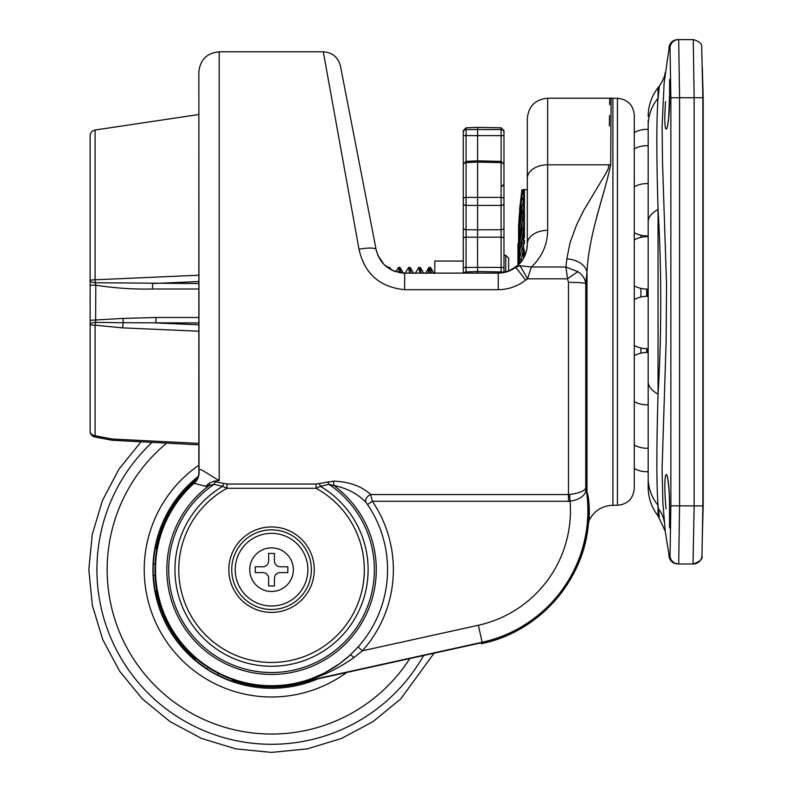 <?xml version="1.0" encoding="UTF-8"?>
<svg xmlns="http://www.w3.org/2000/svg" width="792" height="792" viewBox="0 0 792 792"><rect width="100%" height="100%" fill="white"/><g stroke="black" fill="none" stroke-linecap="round" stroke-linejoin="round"><path stroke-width="1.19" d="M208.286 667.587L207.286 669.141C198.564 662.973 193.763 659.063 192.892 657.409A55016.052 1854.943 115.7 0 1 192.753 656.657A117.355 117.355 0 0 1 156.826 594.436A55016.052 1854.943 4.3 0 1 156.242 593.941C155.252 592.366 154.262 586.258 153.282 575.606A118.414 118.414 0 0 1 153.282 563.755C154.262 553.123 155.252 547.015 156.242 545.421A55016.052 1854.943 175.7 0 1 156.826 544.926A117.355 117.355 0 0 1 192.753 482.714A55016.052 1854.943 64.3 0 1 192.892 481.952L197.842 477.18M316.473 679.14L308.187 681.664A55016.052 1854.943 55.7 0 1 307.464 681.407A117.355 117.355 0 0 1 235.62 681.407A55016.052 1854.943 -55.7 0 1 234.897 681.664C233.046 681.734 227.264 679.536 217.543 675.061A118.414 118.414 0 0 1 207.286 669.141M156.242 593.941A5.811 5.801 129.1 0 1 156.776 590.06M153.282 575.606L155.133 575.507M153.282 563.755L155.133 563.854M156.242 545.421A5.811 5.801 -129.1 0 0 156.776 549.302M192.892 481.952A5.811 5.801 -170.9 0 1 195.941 480.536M310.197 680.516A5.811 5.801 -69.1 0 1 308.187 681.664M196.515 658.885A5.811 5.801 -9.1 0 1 192.892 657.409M218.384 673.418L217.543 675.061M231.809 679.259A5.811 5.801 -110.9 0 0 234.897 681.664M198.851 90.763L199.04 470.765C197.891 465.904 209.524 475.507 219.196 480.447L213.385 481.397L226.997 484.051L226.997 488.288L222.72 486.357L214.137 484.358L205.554 486.298L209.365 483.16L209.395 485.347M226.997 484.051L316.097 484.051L333.749 481.15C349.421 481.764 361.736 486.238 370.676 494.555A5.811 3.891 -41.8 0 0 365.973 502.385C357.855 493.852 347.124 488.209 333.788 485.447A104.732 104.732 0 0 1 349.193 639.966A104.732 104.732 0 0 1 193.901 639.966A104.732 104.732 0 0 1 209.306 485.447M568.468 282.358L567.547 278.833A17.444 1.297 -36.4 0 1 578.012 271.725C582.566 274.883 585.139 278.814 585.733 283.526A17.444 1.356 180 0 0 568.468 282.358L568.468 494.555A11.207 11.009 180 0 0 569.517 494.505C579.101 493.188 584.506 491.04 585.733 488.04L586.228 487.525L587.001 491.921C590.387 501.574 588.981 520.78 589.258 520.126L588.456 523.067C588.941 519.988 588.446 510.305 586.981 494.01L586.248 489.852A8.722 8.385 169.3 0 1 586.228 487.525M509.266 270.943L498.247 273.111C504.573 273.042 510.276 271.191 515.354 267.548L519.869 265.736A17.444 0.762 61.7 0 1 527.522 278.833L525.611 280.14C517.592 286.348 508.464 289.535 498.247 289.704L404.653 289.704C379.705 287.169 364.478 273.685 359.004 249.242L323.294 51.807L219.196 51.807L219.196 480.447M634.283 124.958L634.283 478.625M634.283 301.792L634.283 115.177C633.283 104.94 627.66 99.317 617.423 98.317L617.423 505.266C627.66 504.266 633.283 498.653 634.283 488.407L634.283 301.792M482.199 642.609A11.365 0.772 168.9 0 1 481.942 642.659A11.365 0.772 168.9 0 1 481.269 642.807L481.269 643.639A135.907 135.907 0 0 0 588.456 523.067A8.722 8.722 154.5 0 1 589.258 520.126M205.554 486.288L194.02 483.259L197.307 478.328A5.811 4.94 -152.9 0 1 197.327 478.289A5.811 5.811 0 0 0 197.307 478.328L193.99 482.665A116.563 116.563 0 0 0 296.644 683.506L481.576 642.738M527.314 129.621L527.314 244.035L526.64 250.272M525.611 280.14A17.444 0.891 -126 0 0 515.354 267.548C523.076 261.608 527.066 253.777 527.314 244.035A20.345 13.702 0 0 1 547.668 230.343C547.391 244.847 541.966 257.073 531.383 267.003L565.933 267.003A2480.485 1834.302 -0 0 0 566.844 258.845A20.345 13.652 6.2 0 1 587.001 272.171L585.733 283.526L585.733 488.04A8.722 7.781 16 0 0 585.941 490.298L586.248 489.852A134.759 134.759 0 0 1 482.13 642.272L296.574 683.189L308.632 679.784L324.7 672.923L340.253 663.221L350.242 654.954A5.811 0.842 -132.8 0 1 353.846 657.647C336.065 670.2 316.968 678.714 296.574 683.189L481.942 642.659M566.844 258.845L569.983 242.946L576.527 225.027L583.486 210.811L606.524 172.31L608.226 168.656L608.949 164.805C609.949 76.755 609.949 76.755 608.949 164.805A20.345 13.702 0.7 0 1 610.682 164.865L611.107 98.257L617.423 98.317M586.981 494.01A8.722 8.395 171.1 0 1 587.001 491.921L587.001 272.171C588.961 233.155 603.949 197.129 610.682 164.865M611.107 98.257L609.721 98.208L609.632 104.762M609.503 115.563L609.375 125.968M527.314 244.035L527.314 118.552C528.521 106.197 535.303 99.416 547.668 98.208L547.668 230.343M521.473 261.528L518.79 264.607M518.711 264.686L509.414 270.874M323.294 51.807C332.363 52.44 338.065 57.143 340.421 65.924L376.121 249.589L377.735 255.004L376.121 249.589C379.813 264.013 389.317 271.854 404.653 273.111L393.575 270.913L395.871 271.745L398.455 267.389L399.356 272.616L404.653 273.111L498.247 273.111L498.247 289.704M393.446 270.864L384.15 264.647L388.654 268.3L393.446 270.864M384.051 264.548L377.784 255.133L384.051 264.548M518.602 243.807L517.958 243.807L517.958 265.399L508.632 271.191L508.632 258.192L505.722 255.281L505.722 272.121M526.512 250.816L524.433 256.657M585.941 490.298C584.872 496.01 579.576 499.653 570.052 501.217L569.517 494.505M482.209 642.609L478.378 625.244A117.315 117.315 0 0 0 570.052 501.217A20.206 20.206 0 0 1 568.468 501.277L568.468 494.555L370.676 494.555L372.349 501.277A121.819 121.819 0 0 1 362.419 650.806L353.846 657.647M478.378 625.244L362.419 650.806L358.093 646.945A116.018 116.018 0 0 0 367.547 504.534L365.973 502.385M568.468 501.277L372.349 501.277L367.547 504.534M199.04 470.765A14.533 14.444 -127.2 0 1 194.317 483.07A116.038 116.038 0 0 0 185.605 647.648A116.038 116.038 0 0 0 350.242 654.954L358.093 646.945M219.196 51.807C206.841 53.014 200.059 59.796 198.851 72.161L198.851 472.438A14.533 14.533 0 0 1 194.02 483.259M596.614 217.226L604.405 189.674M578.012 271.725L565.933 267.003L567.547 278.833L527.522 278.833L531.383 267.003L519.869 265.736M333.788 485.447L328.947 484.358L320.374 486.357L316.097 488.288L226.997 488.288A92.783 92.783 0 0 0 200.02 628.779A92.783 92.783 0 0 0 343.075 628.779A92.783 92.783 0 0 0 316.097 488.288L316.097 484.051M376.121 249.589A17.444 3.604 169 0 0 359.004 249.242M333.749 481.15L333.699 485.347M327.888 481.744A5.811 1.455 -104.4 0 1 328.947 484.358A102.831 102.831 0 0 1 348.787 637.57A102.831 102.831 0 0 1 194.297 637.57A102.831 102.831 0 0 1 214.137 484.358A5.811 1.455 -75.6 0 1 215.196 481.744M319.414 483.763A5.811 1.337 -102.9 0 1 320.374 486.357A96.575 96.575 0 0 1 345.391 631.917A96.575 96.575 0 0 1 197.693 631.917A96.575 96.575 0 0 1 222.72 486.357A5.811 1.337 -77.1 0 1 223.681 483.763M209.375 483.16L213.385 481.397M228.819 569.686A42.728 42.728 0 0 0 292.911 606.682A42.728 42.728 0 0 0 292.911 532.679A42.728 42.728 0 0 0 228.819 569.686M307.88 569.686A36.333 36.333 0 0 1 253.381 601.148A36.333 36.333 0 0 1 253.381 538.213A36.333 36.333 0 0 1 307.88 569.686M274.448 578.398L274.448 585.961L268.637 585.961L268.637 578.398A5.811 5.811 0 0 0 262.825 572.586L255.272 572.586L255.272 566.775L262.825 566.775A5.811 5.811 0 0 0 268.637 560.964L268.637 553.4L274.448 553.4L274.448 560.964A5.811 5.811 0 0 0 280.269 566.775L287.823 566.775L287.823 572.586L280.269 572.586A5.811 5.811 0 0 0 274.448 578.398M293.347 569.686A21.8 21.8 0 0 1 260.647 588.565A21.8 21.8 0 0 1 260.647 550.796A21.8 21.8 0 0 1 293.347 569.686M503.979 234.155L503.979 184.17L501.178 187.07M463.28 204.989L463.28 227.69A2.911 2.059 0 0 0 466.092 229.739L466.052 273.111M463.28 170.032L463.28 132.412A2.911 2.881 0 0 1 466.092 129.532L466.092 161.37M463.28 132.412L463.28 130.69L466.092 127.789L466.092 129.532L501.118 129.541A2.911 2.881 0 0 1 503.979 132.412L503.979 135.63L503.979 130.7L501.118 127.799L477.596 127.383L477.596 160.845L466.052 161.38L463.28 164.29M463.28 135.62L501.118 135.63L501.118 127.799M463.28 203.356L463.28 164.934A2.911 2.327 0 0 1 466.092 162.607L466.092 229.739L477.596 229.809L477.517 237.194L466.092 237.135A2.911 1.445 0 0 0 463.28 238.58L463.28 203.356A2.911 2.059 0 0 0 466.092 205.405L477.596 205.445L477.596 197.416L501.118 197.366A2.911 1.742 0 0 1 503.979 199.109L503.979 191.04M466.092 163.172L466.092 162.607L477.596 162.063L477.596 162.647M463.28 199.109A2.911 1.742 0 0 1 466.092 197.366L477.596 197.416L477.596 162.073L501.118 162.617L501.118 163.192M463.28 273.111L463.28 268.171A2.911 0.762 0 0 1 466.092 267.399L501.118 267.409A2.911 0.762 0 0 1 503.979 268.171L503.979 272.527M434.798 273.111L434.798 261.053L463.28 261.053L463.28 234.076L463.28 268.171L463.28 238.58M463.855 273.111A2.911 2.911 0 0 1 466.092 271.933L477.596 271.527L477.517 237.194L501.118 237.145L501.118 229.739A2.911 2.059 -0 0 0 503.979 227.68L503.979 268.171M503.979 164.3L501.138 161.41L501.118 135.63L503.979 135.63L503.979 227.68M503.979 165.241L503.979 164.944A2.911 2.327 -0 0 0 501.118 162.617L501.118 205.405A2.911 2.059 0 0 0 503.979 203.356M501.138 272.963L501.118 237.145A2.911 1.445 0 0 1 503.979 238.58M501.118 271.943A2.911 2.911 0 0 1 503.039 272.705A2.911 2.911 0 0 0 501.118 271.943L477.596 271.527L477.576 273.111M498.168 271.884L479.566 271.567M477.596 205.445L477.596 229.809L501.118 229.739L501.118 205.405L477.596 205.445M669.616 94.694A5.811 0.643 -179.5 0 0 669.606 94.733L669.577 79.537L669.616 94.694C669.715 135.541 662.577 142.639 665.557 101.673M666.052 508.85C662.231 468.131 668.577 460.805 669.517 502.138L669.527 527.749L669.497 502.178C669.468 489.961 667.567 475.655 667.211 476.338L667.508 476.863M659.32 516.978L658.38 508.721A207.207 4.425 -92.1 0 1 658.053 505.345A46.51 44.213 180 0 1 648.183 478.12L648.183 126.067M669.25 47.065L664.142 82.903L662.112 126.156L662.488 161.736L666.537 283.962L666.102 342.58L662.072 468.824L662.854 502.504L665.231 531.194L658.043 515.899C651.568 507.454 648.282 497.911 648.183 487.268L648.183 478.12M648.183 125.473A46.51 44.213 0 0 1 658.043 98.248C659.795 81.734 659.795 81.962 658.043 98.931M659.399 85.952L658.043 87.684L658.043 98.248C656.439 119.543 656.439 156.608 658.043 209.454L658.043 394.129C661.637 337.946 661.617 265.508 658.043 209.454A46.51 20.057 180 0 0 648.183 221.81M647.638 352.509L647.638 348.638M647.638 296.337L647.638 289.03M647.638 236.739L647.638 235.877M648.183 477.526L648.183 487.268M648.183 120.483L648.183 483.1M678.487 39.6L693.03 39.6M693.03 563.983L694.139 505.85L694.139 97.733L679.566 97.733L678.694 39.6A8.722 8.722 -90 0 0 669.982 47.906L669.21 47.332M701.959 554.855A8.722 8.722 -90 0 1 693.247 563.983L678.694 563.983L679.566 505.85L679.566 97.733L670.864 97.763L670.042 47.906M670.864 505.732L670.864 97.852M670.042 555.677L670.873 505.821L702.86 505.89L701.969 555.865C702.979 558.855 700.069 561.558 693.247 563.983M669.21 556.251L669.982 555.677A8.722 8.722 -90 0 0 678.694 563.983L678.487 563.983M702.336 535.451L703.148 505.959L703.148 97.624L702.336 68.152M694.139 97.733L693.247 39.6C698.841 41.233 701.643 43.382 701.672 46.035L702.86 97.703L694.139 97.733M648.183 381.784A46.51 20.057 180 0 0 658.043 394.129C656.469 447.124 656.469 484.189 658.043 505.336L658.043 515.899M434.056 653.212L400.752 698.881L373.052 721.611L341.471 738.49L307.187 748.886L271.547 752.4L235.927 748.905L201.614 738.481L170.013 721.591L142.342 698.891L119.641 671.22L102.752 639.609L92.327 605.296L88.823 569.686L92.248 534.491L102.386 500.613L118.859 469.319L141.045 441.788L112.603 440.293L198.851 444.817M198.851 275.23L95.09 279.794L95.09 130.017C92.02 130.72 90.367 132.63 90.139 135.769L90.139 431.254A5.811 4.534 0 0 0 95.09 435.739L95.09 325.195L122.75 327.878L198.851 331.204M198.851 443.391L112.048 439.015A9147.006 9135.661 7.3 0 1 95.09 435.739L94.852 436.966L111.82 440.203L112.048 439.015A5.811 1 93 0 0 112.603 440.293A5.811 5.811 0 0 1 111.82 440.203M90.139 285.189L95.792 285.189C114.583 288.149 133.511 289.417 152.579 289.001L198.851 289.001M198.851 283.546L95.268 282.734A5.811 0.832 -92.5 0 1 95.09 279.794A5.811 0.742 0 0 0 90.139 280.526A5.811 2.228 0 0 0 95.268 282.734L95.792 285.189L95.624 322.374L123.235 322.72A5.811 0.832 92.5 0 0 122.75 327.878M198.851 317.493L155.965 317.493L123.007 318.424L123.235 322.72L198.851 322.948M95.09 325.195A5.811 0.723 -79.9 0 1 95.624 322.374A5.811 2.049 0 0 0 90.139 324.413A5.811 0.792 0 0 0 95.09 325.195M198.851 281.536L152.48 283.546L152.579 289.001M155.965 317.493L155.866 322.948L198.851 324.799M90.139 320.295L123.007 318.424M518.602 264.795L518.602 227.205L519.176 216.325L519.176 227.383L519.176 216.325L519.176 221.295L522.086 194.98A1.455 0.495 -172.8 0 1 522.086 194.951L522.086 194.951A1.455 0.495 -172.8 0 1 522.096 194.921L519.582 214.87A1.455 0.495 -172.8 0 1 519.582 214.87A1.455 0.495 -172.8 0 1 519.592 214.84M524.413 226.086L524.413 213.721A1.158 0.733 0 0 0 523.393 212.989L523.661 210.672L524.413 212.395L524.413 218.909L523.373 219.998A1.455 1.455 0 0 0 522.096 221.206L522.096 221.206A1.455 1.01 -170.7 0 0 522.086 221.324L519.582 236.551L519.176 246.144L522.086 228.759L522.086 221.324A1.455 1.02 179.6 0 1 523.373 220.433L523.373 219.998M524.413 243.758L524.413 240.253M524.413 233.432L524.413 219.602M524.413 192.169L524.413 193.06L524.413 192.169L523.393 191.872L524.413 190.575L524.413 193.06L524.413 190.486L523.443 189.466L522.156 190.011A1.455 1.455 40.4 0 0 521.819 190.783L519.176 216.325M523.661 210.672A116.483 7.95 95.4 0 0 523.661 205.237L524.413 203.841L524.413 200.386A1.158 0.525 0 0 0 523.393 199.861L523.373 197.911L524.413 198.97L524.413 203.841L523.373 204.999A1.455 1.208 179.5 0 0 522.086 206.059A1.455 0.772 -172.1 0 1 522.086 205.999L522.086 205.999A1.455 0.772 -172.1 0 1 522.136 205.861M524.413 229.72L524.413 230.898A1.158 0.901 0 0 0 523.393 230.007L523.661 227.621L524.413 230.809M524.413 212.395L524.413 204.781M524.413 230.898L524.413 237.659L523.373 238.877M524.413 251.183A1.158 1.04 0 0 0 523.393 250.153L523.661 247.807L524.413 252.391M524.413 250.203L524.413 256.707M524.413 198.97L524.413 194.208M524.413 193.06L524.413 191.149L524.413 193.06L523.373 193.792A1.455 1.356 179.2 0 0 522.086 194.98L519.176 221.295M524.254 193.307L523.661 193.951A116.483 5.494 96.1 0 1 523.661 197.713M524.413 218.909L523.373 220.433M524.413 237.6L523.373 239.422A1.455 0.782 179.7 0 0 522.086 240.115A1.455 1.198 -168 0 1 522.106 239.897L519.601 251.708A1.455 1.198 -168 0 1 519.671 251.5M527.314 189.813L524.413 189.555L527.314 189.813M524.403 189.555L522.156 190.011A1.455 1.455 0 0 0 521.819 190.773L523.274 191.852L523.037 193.763M519.017 264.38L519.176 260.449M519.285 253.678L519.017 252.866A1.158 0.752 180 0 0 519.176 252.48L519.176 246.144A1.455 1.129 180 0 0 520.453 247.262L520.453 247.688M519.017 252.866L519.176 248.015M519.057 238.352L519.582 224.017L519.582 228.225L522.086 211.939L522.086 206.059L519.582 224.017A1.455 0.772 -172.1 0 1 519.582 223.958A1.455 0.772 -172.1 0 1 519.601 223.898M519.176 233.65L519.017 233.392A1.158 1.049 180 0 0 519.176 232.858L519.582 217.8A1.455 0.673 -172.4 0 0 520.344 218.493M519.057 230.977L519.176 232.858L519.176 230.63M519.176 227.987L519.017 227.957A1.158 1.129 180 0 0 519.176 227.383L519.176 226.472L519.176 227.383M519.176 225.552L519.017 225.75A1.158 1.158 180 0 0 519.176 225.156M519.017 227.957L519.017 226.868A1.158 1.148 180 0 0 519.176 226.274L519.146 226.542M519.73 208.326L521.809 190.902M522.651 189.625A1.455 1.455 0 0 0 521.641 190.842A1.455 1.455 0 0 1 522.651 189.625M519.295 217.8L522.007 191.317A1.455 1.435 176.7 0 1 523.334 190.05L523.472 190.011M523.393 258.628L523.354 250.143L520.453 262.489A1.455 1.297 180 0 1 519.176 261.202L519.582 251.925L519.582 258.133L522.086 248.777L522.086 240.115L519.582 251.925A1.455 1.198 -168 0 1 519.601 251.708L519.176 255.687M519.176 261.202L519.582 258.133A1.455 1.297 -165 0 0 520.849 259.499M524.413 250.975A1.158 0.941 0 0 0 523.373 250.034L523.354 250.143A1.455 1.297 -165 0 1 522.086 248.777A1.455 0.673 -179.7 0 1 523.373 248.193M519.017 248.955A1.158 0.812 180 0 0 519.176 248.54L519.413 252.727M523.393 238.748L523.354 229.997A1.455 1.138 -169.2 0 1 522.086 228.759A1.455 0.921 -179.6 0 1 523.373 227.957M523.393 204.752L523.354 199.861A1.455 0.673 -172.4 0 1 522.086 199.049A1.455 1.297 -179.3 0 1 523.373 197.911M519.938 234.323A1.455 0.911 180 0 1 519.176 233.521L519.582 228.225A1.455 0.921 -171.3 0 0 520.77 229.264M523.393 219.998L523.354 212.989A1.455 0.921 -171.3 0 1 522.086 211.939A1.455 1.138 -179.5 0 1 523.373 210.949M519.176 241.352L519.176 241.352A1.158 0.921 180 0 1 519.017 241.817L519.017 238.729A1.158 0.96 180 0 0 519.176 238.234L519.176 238.234M524.413 200.01L523.373 199.653L522.661 205.029M519.017 233.392L519.017 231.254A1.158 1.079 180 0 0 519.176 230.7L519.176 230.779M524.413 213.385A1.158 0.584 0 0 0 523.373 212.8L521.997 221.829M524.413 230.62A1.158 0.782 0 0 0 523.373 229.848L520.453 247.262M405.118 273.339L408.632 267.399L409.573 273.111M415.295 273.329L418.8 267.399L419.75 273.111M428.026 273.111L428.977 267.399L429.927 273.111M431.392 273.111L430.571 267.508L429.709 270.854M421.215 273.111L420.394 267.508L419.532 270.844M411.038 273.111L410.226 267.518L409.365 270.854M400.841 272.854L400.01 267.458L399.188 270.844M390.288 269.3L389.743 267.399L389.298 268.706M423.611 655.509A174.616 174.616 0 0 1 96.931 569.686A174.616 174.616 0 0 1 152.044 442.362M166.647 443.124A164.38 164.38 0 0 0 225.235 727.403A164.38 164.38 0 0 0 409.82 658.548M346.639 672.487A127.314 127.314 0 0 1 144.233 569.686A127.314 127.314 0 0 1 198.851 465.171M198.059 476.596A118.592 118.592 0 0 0 317.988 678.803M235.868 680.645L235.62 681.407A5.811 5.801 -111.1 0 1 233.036 679.694M308.682 680.853A5.811 5.801 -68.9 0 1 307.464 681.407L307.385 681.14M193.288 483.298L192.753 482.714A5.811 5.801 -171.1 0 1 195.258 481.378M157.014 548.024A5.811 5.801 -128.9 0 1 156.826 544.926L157.608 545.094M195.525 658.043A5.811 5.801 -8.9 0 1 192.753 656.657L193.288 656.063M157.608 594.267L156.826 594.436A5.811 5.801 128.9 0 1 157.014 591.337M612.899 98.317L612.899 505.266L617.423 505.266M527.314 178.507A20.345 13.702 0 0 1 547.668 164.805L608.949 164.805M404.653 289.704L404.653 273.111M231.719 569.686A39.828 39.828 0 0 1 291.456 535.194A39.828 39.828 0 0 1 291.456 604.167A39.828 39.828 0 0 1 231.719 569.686M667.498 126.76L668.666 117.731L669.606 94.733A5.811 0.643 -179.5 0 0 669.616 94.783M658.38 508.721A29.066 27.73 174.6 0 1 664.26 522.017M646.698 235.897L646.698 236.719M646.698 289.04L646.698 296.327M646.698 348.648L646.698 352.499M640.896 353.173L640.896 347.985M640.896 297L640.896 288.377M640.896 237.392L640.896 235.224M523.661 220.74A116.483 10.049 94.5 0 1 523.661 227.621M523.661 239.798A116.483 11.702 93.3 0 1 523.661 247.807M523.393 193.684L523.334 190.05M519.582 209.563L520.017 211.385M523.373 239.422L523.373 238.748A1.455 1.455 0 0 0 522.106 239.897M519.621 236.303A1.455 1.01 -170.7 0 0 519.582 236.551L519.582 241.867A1.455 1.138 -169.2 0 0 520.849 243.104M634.283 401.643A26.166 26.166 0 0 0 648.183 404.781M648.183 352.539A26.166 26.166 0 0 0 634.283 355.677M648.183 145.728A26.166 26.166 0 0 0 634.283 148.866M634.283 468.527A26.166 26.166 0 0 0 648.183 471.676M648.183 129.403A26.166 26.166 0 0 0 634.283 132.541M476.814 643.777L478.19 643.48M481.279 643.668C538.303 632.501 584.08 581.011 588.486 523.067M193.99 482.665C160.657 511.711 146.748 560.587 159.796 602.831C175.339 660.033 239.055 697.603 296.644 683.506M589.298 520.156C594.307 510.662 602.177 505.702 612.899 505.266M609.721 98.208L547.668 98.208M634.283 285.863A26.166 26.166 0 0 0 648.183 289.011M648.183 236.758A26.166 26.166 0 0 0 634.283 239.897M503.979 255.281L505.722 255.281M501.138 161.39L477.576 160.845M466.092 127.789L477.596 127.383M634.283 232.719A26.166 26.166 0 0 0 648.183 235.858M648.183 183.605A26.166 26.166 0 0 0 634.283 186.754M669.25 556.519L665.231 531.194M665.231 72.389C665.24 71.577 665.409 77.339 659.389 85.962M658.043 87.684C651.568 96.129 648.282 105.673 648.183 116.315M702.86 97.703L702.86 505.89M702.316 67.34L703.177 97.624L703.177 505.959L702.316 536.283M669.052 47.025C670.082 42.461 672.952 39.986 677.675 39.6M669.052 556.558C670.082 561.132 672.952 563.607 677.675 563.983M634.283 445.064A26.166 26.166 0 0 0 648.183 448.203M95.09 130.017L198.851 114.513M90.139 431.254L90.139 431.254A5.811 5.811 0 0 0 94.852 436.966M634.283 345.47A26.166 26.166 0 0 0 648.183 348.609M648.183 296.366A26.166 26.166 0 0 0 634.283 299.505M519.582 209.553L521.819 190.773M519.176 241.411L522.096 221.206M523.74 193.585L523.373 193.694A1.455 1.455 0 0 0 522.086 194.951M519.176 229.779L522.086 205.999A1.455 1.455 0 0 1 523.373 204.752L523.977 204.504M388.278 267.399L389.743 267.399M398.475 267.399L399.92 267.399M408.632 267.399L410.098 267.399M418.8 267.399L420.265 267.399M428.977 267.399L430.442 267.399M425.472 273.339L428.848 267.508M430.571 267.508L433.957 273.339M420.394 267.508L423.779 273.339M410.226 267.518L413.602 273.339M400.049 267.508L403.425 273.329M389.882 267.508L391.208 269.805"/></g></svg>
